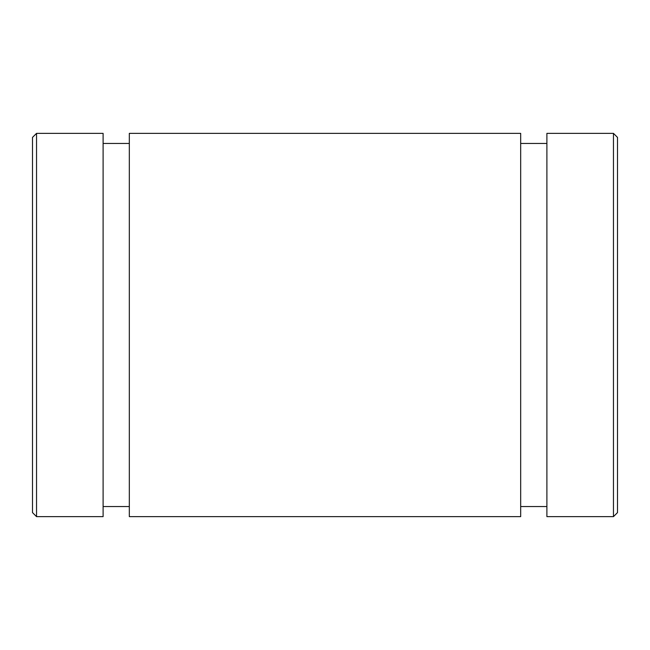 <?xml version="1.0" encoding="UTF-8"?>
<svg xmlns="http://www.w3.org/2000/svg" width="650" height="650" viewBox="0 0 650 650"><rect width="100%" height="100%" fill="white"/><g stroke="black" fill="none" stroke-linecap="round" stroke-linejoin="round"><path stroke-width="0.97" d="M32.5 137.394L32.5 512.606L36.538 516.636L36.538 133.364L32.5 137.394M36.538 133.364L103.106 133.364L103.106 516.636L36.538 516.636M613.462 133.364L613.462 516.636L546.894 516.636L546.894 133.364L613.462 133.364L617.5 137.394L617.5 512.606L613.462 516.636M129.326 133.364L129.326 516.636L520.674 516.636L520.674 133.364L129.326 133.364M129.326 143.447L103.106 143.447M129.326 506.553L103.106 506.553M546.894 143.447L520.674 143.447M546.894 506.553L520.674 506.553"/></g></svg>
